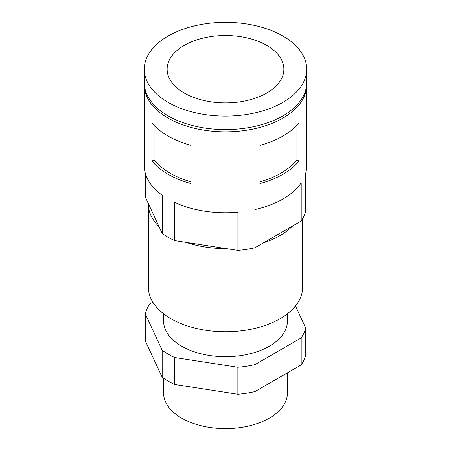 <?xml version="1.0" encoding="UTF-8"?>
<svg xmlns="http://www.w3.org/2000/svg" width="451" height="451" viewBox="0 0 451 451"><rect width="100%" height="100%" fill="white"/><g stroke="black" fill="none" stroke-linecap="round" stroke-linejoin="round"><path stroke-width="0.68" d="M168.076 36.057A81.208 46.881 180 0 1 256.574 25.893A81.208 46.881 180 0 1 306.708 69.206A81.208 46.881 180 0 1 282.924 102.36A81.208 46.881 180 0 1 194.426 112.524A81.208 46.881 180 0 1 144.292 69.206A81.208 46.881 180 0 1 168.076 36.057M184.233 45.382A58.359 33.695 0 0 0 167.141 69.206A58.359 33.695 0 0 0 203.17 100.336A58.359 33.695 0 0 0 266.767 93.03A58.359 33.695 0 0 0 283.859 69.206A58.359 33.695 0 0 0 247.83 38.081A58.359 33.695 0 0 0 184.233 45.382M306.708 69.206L306.708 82.691A81.208 46.881 180 0 1 282.924 115.845A81.208 46.881 180 0 1 194.426 126.009A81.208 46.881 180 0 1 144.292 82.691L144.292 69.206M306.68 83.818A81.208 46.881 180 0 1 306.708 84.94A81.208 46.881 180 0 1 282.924 118.094A81.208 46.881 180 0 1 194.426 128.259A81.208 46.881 180 0 1 144.292 84.94A81.208 46.881 180 0 1 144.32 83.818M263.418 242.841A77.132 44.531 0 0 0 280.043 235.552A77.132 44.531 0 0 0 292.665 225.957L254.883 247.774A81.208 46.881 180 0 1 237.902 250.395L174.633 240.608A81.208 46.881 180 0 1 162.202 233.432L145.25 196.901L145.25 173.015M144.292 84.94L144.292 165.855A81.208 46.881 0 0 0 162.202 195.227L162.202 233.432M174.633 240.608L174.633 202.398A81.208 46.881 0 0 0 237.902 212.19L237.902 250.395M254.883 247.774L254.883 209.563A81.208 46.881 0 0 0 282.924 199.009A81.208 46.881 0 0 0 301.206 182.818L301.206 221.029L292.665 225.957M298.985 161.08L298.985 122.875A81.208 46.881 0 0 1 282.924 136.072A81.208 46.881 0 0 1 260.058 145.346L260.058 183.557A81.208 46.881 0 0 0 282.924 174.283A81.208 46.881 0 0 0 298.985 161.08L296.91 159.885A78.451 45.292 0 0 1 260.058 181.792M152.015 161.08A81.208 46.881 0 0 0 190.942 183.557L190.942 145.346A81.208 46.881 0 0 1 152.015 122.875L152.015 161.08L154.09 159.885A78.451 45.292 0 0 0 190.942 181.792M302.632 218.729L302.632 287.225A77.132 44.531 180 0 1 280.043 318.716A77.132 44.531 180 0 1 195.982 328.367A77.132 44.531 180 0 1 148.368 287.225L148.368 204.066A77.132 44.531 0 0 0 159.079 226.701M287.439 313.766L287.439 320.937A61.939 35.759 180 0 1 269.298 346.227A61.939 35.759 180 0 1 201.8 353.979A61.939 35.759 180 0 1 163.561 320.937L163.561 313.766M254.922 364.639L254.922 391.609A81.208 46.881 180 0 1 237.863 394.247L237.863 367.277A81.208 46.881 180 0 0 254.922 364.639L301.189 337.929A81.208 46.881 180 0 0 305.761 328.08L295.484 305.947M237.863 394.247L174.661 384.472A81.208 46.881 180 0 1 162.174 377.262L145.239 340.77L145.239 313.8A81.208 46.881 180 0 1 149.811 303.951L152.855 302.198M305.761 328.08L305.761 355.05A81.208 46.881 180 0 1 301.189 364.898L301.189 337.929M254.922 391.609L301.189 364.898M163.561 378.231L163.561 392.866A61.939 35.759 0 0 0 201.8 425.902A61.939 35.759 0 0 0 269.298 418.15A61.939 35.759 0 0 0 287.439 392.866L287.439 372.836M174.661 384.472L174.661 357.502A81.208 46.881 180 0 1 162.174 350.292L162.174 377.262M145.239 313.8L162.174 350.292M174.661 357.502L237.863 367.277M306.708 84.94L306.708 165.855A81.208 46.881 0 0 1 305.75 173.015L305.75 211.226A81.208 46.881 180 0 1 301.206 221.029M186.291 242.412A77.132 44.531 0 0 0 226.244 248.591M148.373 203.632A77.132 44.531 0 0 0 148.368 204.066M154.09 125.243L154.09 159.885M296.91 125.243L296.91 159.885"/></g></svg>
